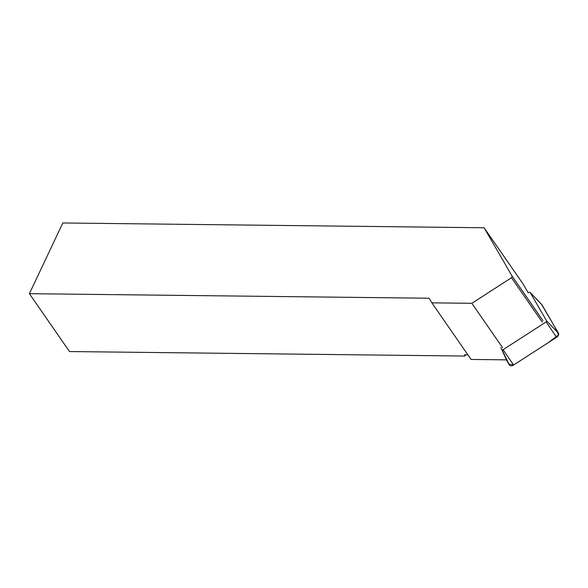 <?xml version="1.0" encoding="UTF-8"?>
<svg xmlns="http://www.w3.org/2000/svg" width="588" height="588" viewBox="0 0 588 588"><rect width="100%" height="100%" fill="white"/><g stroke="black" fill="none" stroke-linecap="round" stroke-linejoin="round"><path stroke-width="0.88" d="M530.089 292.376L541.798 304.569A3.66 2.345 145.3 0 1 542.018 304.856L558.482 333.278A3.66 2.345 145.3 0 1 556.586 337.284L513.574 365.03A3.66 2.345 145.3 0 1 509.326 364.979L501.983 349.654A0.963 0.617 -34.7 0 0 503.1 349.669L546.112 321.923A0.963 0.617 -34.7 0 0 546.612 320.872L530.148 292.449A0.963 0.617 -34.7 0 0 529.024 292.434M509.326 364.979L506.349 359.849L508.76 364.001L513.589 365.023L548.009 342.819L558.6 334.815L554.822 326.957L541.519 304.334M467.879 354.821L464.623 354.784L464.932 356.049L465.527 354.799M464.932 356.049L69.494 351.55L29.4 293.684L429.189 298.234L431.864 302.842L471.841 303.298L511.486 277.727L512.192 276.25L484.093 227.762L523.129 284.048L528.267 292.927M29.4 293.684L62.828 222.97L484.093 227.762M500.822 347.655L506.533 359.849L471.084 359.444L431.864 302.842M471.841 303.298L502.586 347.67M542.232 322.099L511.486 277.727M542.937 320.622L512.192 276.25M546.612 320.872L558.482 333.278M542.018 304.856L530.148 292.449M503.1 349.669L513.574 365.03M556.586 337.284L546.112 321.923"/></g></svg>
